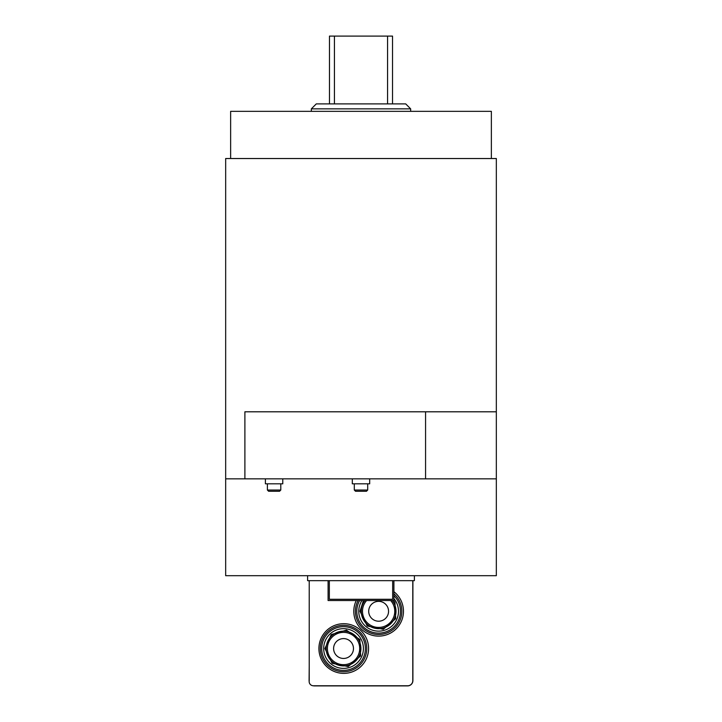 <?xml version="1.0" encoding="UTF-8"?>
<svg xmlns="http://www.w3.org/2000/svg" width="722" height="722" viewBox="0 0 722 722"><rect width="100%" height="100%" fill="white"/><g stroke="black" fill="none" stroke-linecap="round" stroke-linejoin="round"><path stroke-width="1.08" d="M414.392 575.696L414.392 580.659L307.608 580.659L307.608 575.696M268.629 491.267L279.549 491.267L280.795 490.03L267.384 490.03L268.629 491.267M280.795 483.821L280.795 490.03M265.398 478.848L265.398 483.821L282.78 483.821L282.78 478.848M355.54 491.267L366.46 491.267L367.706 490.03L354.294 490.03L355.54 491.267M367.706 483.821L367.706 490.03M352.309 478.848L352.309 483.821L369.691 483.821L369.691 478.848M496.33 411.802L496.33 158.524L225.67 158.524L225.67 575.696L496.33 575.696L496.33 478.848L244.893 478.848L244.893 411.802L496.33 411.802L496.33 478.848M425.565 411.802L425.565 478.848M225.67 478.848L244.893 478.848M392.533 103.887L392.533 36.1L387.57 36.1L387.57 103.887M387.57 36.1L329.467 36.1L329.467 103.887M334.43 103.887L334.43 36.1M405.701 103.887L316.299 103.887L311.335 108.86L410.665 108.86L405.701 103.887M311.335 111.341L311.335 108.86M491.366 158.524L491.366 111.341L230.634 111.341L230.634 158.524M392.66 580.659L392.66 599.287L329.34 599.287L329.34 580.659M393.905 580.659L393.905 600.533L328.095 600.533L328.095 580.659M393.905 591.697A24.828 24.828 0 0 1 399.257 625.117A24.828 24.828 0 0 1 366.307 632.842A24.828 24.828 0 0 1 356.244 600.533M343.744 623.7A24.828 24.828 0 0 1 365.251 660.946A24.828 24.828 0 0 1 322.238 660.946A24.828 24.828 0 0 1 343.744 623.7M412.776 580.659L412.776 680.684A5.09 5.09 0 0 1 407.686 685.774L313.411 685.774A4.251 4.251 0 0 1 309.224 680.765L309.224 580.659M309.224 599.612L309.224 602.464M309.224 594.522L309.224 597.374M309.224 589.432L309.224 592.284M309.224 584.342L309.224 587.194M309.224 582.103L309.097 580.659M412.903 580.659L412.903 680.557A5.343 5.343 0 0 1 407.56 685.9L314.44 685.9A5.343 5.343 0 0 1 313.285 685.774M309.224 665.783L309.097 680.557A5.343 5.343 0 0 0 309.16 681.351M309.224 660.693L309.224 663.554M309.224 655.603L309.224 658.464M309.224 650.513L309.224 653.374M309.224 645.423L309.224 648.284M309.224 640.333L309.224 643.194M309.224 635.243L309.224 638.095M309.224 630.153L309.224 633.004M309.224 625.062L309.224 627.914M309.224 619.972L309.224 622.824M309.224 614.882L309.224 617.734M309.224 609.792L309.224 612.644M309.224 604.702L309.224 607.554M320.324 648.527A23.221 23.221 0 0 0 355.152 668.635A23.221 23.221 0 0 0 355.152 628.42A23.221 23.221 0 0 0 320.324 648.527M321.705 648.527A21.831 21.831 0 0 0 354.457 667.435A21.831 21.831 0 0 0 354.457 629.62A21.831 21.831 0 0 0 321.705 648.527M326.163 648.527A17.382 17.382 0 0 0 352.237 663.581A17.382 17.382 0 0 0 352.237 633.474A17.382 17.382 0 0 0 326.163 648.527M327.4 648.527A16.137 16.137 0 0 1 351.614 634.548A16.137 16.137 0 0 1 351.614 662.507A16.137 16.137 0 0 1 327.4 648.527M323.682 648.527A19.864 19.864 0 0 0 353.473 665.729A19.864 19.864 0 0 0 353.473 631.326A19.864 19.864 0 0 0 323.682 648.527M333.609 648.527A9.937 9.937 0 0 0 348.509 657.128A9.937 9.937 0 0 0 348.509 639.927A9.937 9.937 0 0 0 333.609 648.527M358.049 600.533A23.221 23.221 0 0 0 388.237 632.418A23.221 23.221 0 0 0 393.905 593.791M359.628 600.533A21.831 21.831 0 0 0 387.1 631.407A21.831 21.831 0 0 0 393.905 595.677M364.971 600.533A17.382 17.382 0 0 0 384.321 627.707A17.382 17.382 0 0 0 392.29 600.533M390.665 600.533A16.137 16.137 0 0 1 384.384 626.362A16.137 16.137 0 0 1 366.595 600.533M361.93 600.533A19.864 19.864 0 0 0 385.386 629.963A19.864 19.864 0 0 0 393.905 598.574M368.698 611.281A9.937 9.937 0 0 0 383.599 619.882A9.937 9.937 0 0 0 383.599 602.68A9.937 9.937 0 0 0 368.698 611.281M267.384 483.821L267.384 490.03M354.294 483.821L354.294 490.03M410.665 111.341L410.665 108.86M324.918 648.527L332.129 663.247L348.175 666.568L360.639 655.928L359.863 639.557L346.461 630.135L331.227 634.557L324.918 648.527M363.428 600.533L360.007 611.281L367.218 625.992L383.265 629.322L395.719 618.673L394.952 602.31L393.833 600.533"/></g></svg>
